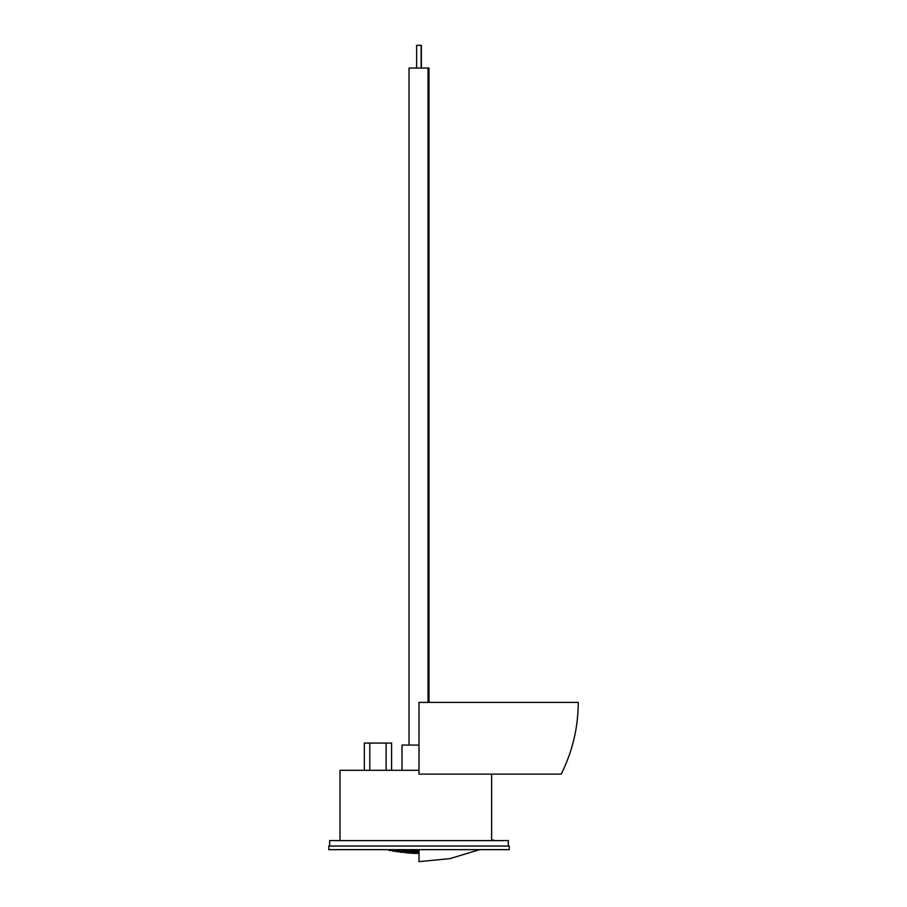 <?xml version="1.0" encoding="UTF-8"?>
<svg xmlns="http://www.w3.org/2000/svg" width="907" height="907" viewBox="0 0 907 907"><rect width="100%" height="100%" fill="white"/><g stroke="black" fill="none" stroke-linecap="round" stroke-linejoin="round"><path stroke-width="1.36" d="M493.453 840.041L491.628 840.041L493.453 840.585M419 702.403L578.247 702.403L419 702.403L419 774.125L561.184 774.125L419 774.125M414.85 853.419L419 853.283L414.85 853.419M407.628 853.045L419 853.045L407.628 853.045M405.1 852.75L419 852.739L405.1 852.75M400.248 852.308L399.908 851.718L400.248 852.308L419 852.308L400.248 852.308M396.506 851.242L419 851.242L392.867 851.208L392.47 850.528L392.867 851.208L419 851.208L393.094 851.242A153.317 153.317 0 0 1 392.867 851.208A153.317 153.317 0 0 0 393.094 851.242L419 851.242M419 849.666L328.753 849.666L328.753 846.038L509.246 846.038L509.246 849.666L509.246 846.038L328.753 846.038L328.753 849.666L509.246 849.666L385.883 849.666L419 849.7L419 861.65L449.895 858.623L479.61 849.666M389.307 850.528L388.831 849.7L389.307 850.528L419 850.528L389.307 850.528M396.847 851.718L419 851.718L396.847 851.718M411.234 853.283L419 853.283M402.016 745.078L402.016 770.315L402.016 745.078L419 745.078L402.016 745.078M508.339 846.038L508.339 840.585L329.66 840.585L329.66 846.038L329.66 840.585L508.339 840.585L508.339 846.038M340.012 840.585L340.012 770.315L419 770.315L340.012 770.315L340.012 840.585M491.628 840.585L491.628 774.125L491.628 840.585M386.133 743.071L369.795 743.071L369.795 770.315L369.795 743.071L391.575 743.071L386.133 743.071L386.133 770.315L386.133 743.071M391.575 770.315L391.575 743.071L391.575 770.315M364.342 770.315L364.342 743.071L369.795 743.071L364.342 743.071L364.342 770.315M421.131 45.35L421.131 68.048L421.131 45.35L416.642 45.35L421.131 45.35M428.988 702.403L428.988 68.048L428.036 68.048L428.036 702.403L428.036 68.048L428.977 68.048M409.964 68.048L409.306 68.048M409.023 68.048L428.036 68.048L409.012 68.048L409.012 745.078L409.012 68.048M578.247 702.403C578.167 727.641 572.476 751.552 561.184 774.125M421.358 68.048L421.358 45.35M416.642 68.048L416.642 45.35"/></g></svg>
